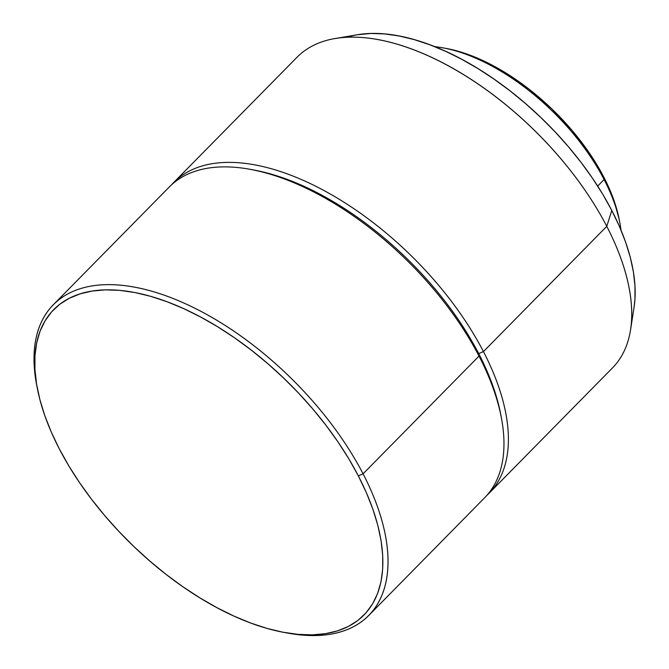 <?xml version="1.0" encoding="UTF-8"?>
<svg xmlns="http://www.w3.org/2000/svg" width="669" height="669" viewBox="0 0 669 669"><rect width="100%" height="100%" fill="white"/><g stroke="black" fill="none" stroke-linecap="round" stroke-linejoin="round"><path stroke-width="1" d="M619.753 222.367L619.068 218.872A152.507 78.892 -135.4 0 0 603.781 177.059L604.099 179.543A156.195 80.798 44.6 0 1 619.753 222.367A156.195 80.798 44.6 0 1 621.008 230.144A156.195 80.798 -135.4 0 0 604.099 179.543L597.668 186.082L604.099 179.543L603.781 177.059A152.507 78.892 -135.4 0 0 445.922 48.394L442.426 47.758A156.195 80.798 44.6 0 1 604.099 179.543A156.195 80.798 -135.4 0 0 434.624 46.629A156.195 80.798 44.6 0 1 442.426 47.758M357.397 34.746L334.943 38.585A221.38 114.516 44.6 0 1 606.775 226.331L611.792 210.451A207.173 107.174 -135.4 0 0 357.397 34.746A207.173 107.174 -135.4 0 0 346.818 37.297M251.636 169.633A217.684 112.609 44.6 0 1 478.703 353.6L483.453 351.585L606.775 226.331A221.38 114.516 -135.4 0 0 448.832 66.114A221.38 114.516 -135.4 0 0 296.986 57.291L173.664 182.545A221.38 114.516 44.6 0 1 325.51 191.359A221.38 114.516 44.6 0 1 483.453 351.585A221.38 114.516 -135.4 0 0 323.077 190.046A221.38 114.516 -135.4 0 0 171.507 184.853A221.38 114.516 44.6 0 1 173.664 182.545M284.643 632.531A217.684 112.609 44.6 0 1 59.307 448.874L51.287 432.074L44.79 415.574L39.864 399.527L36.569 384.081L34.939 369.388L34.972 355.59L36.686 342.821L40.056 331.205L45.057 320.844L51.63 311.854L59.717 304.311L69.233 298.29L80.104 293.858L92.213 291.04L105.443 289.869L119.667 290.363L134.753 292.512L150.55 296.3L166.907 301.686L183.666 308.618L200.675 317.031L217.76 326.848L234.752 337.962L251.502 350.28L267.834 363.677L283.606 378.018L298.65 393.18L312.833 409.002L326.02 425.342L338.071 442.042L348.875 458.926L358.333 475.851A217.684 112.609 44.6 0 1 284.643 632.531L288.138 633.167A221.38 114.516 -135.4 0 0 363.083 473.828A221.38 114.516 44.6 0 1 368.778 615.43L484.724 497.677A221.38 114.516 -135.4 0 0 479.021 356.084L478.703 353.6A217.684 112.609 -135.4 0 0 253.375 169.943L249.872 169.307A221.38 114.516 44.6 0 1 479.021 356.084A221.38 114.516 -135.4 0 0 321.078 195.858A221.38 114.516 -135.4 0 0 169.232 187.044L53.294 304.796A221.38 114.516 44.6 0 1 205.14 313.61A221.38 114.516 44.6 0 1 363.083 473.828L479.021 356.084L363.083 473.828A221.38 114.516 -135.4 0 0 149.036 290.471A221.38 114.516 -135.4 0 0 36.803 385.704L37.497 389.191A217.684 112.609 44.6 0 1 147.849 295.556A217.684 112.609 44.6 0 1 358.333 475.851L363.083 473.828L358.333 475.851L366.353 492.643L372.859 509.151L377.776 525.198L381.071 540.644L382.71 555.337L382.668 569.135L380.954 581.905L377.584 593.52L372.591 603.873L366.018 612.871L357.932 620.406L348.407 626.427L337.536 630.867L325.435 633.685L312.206 634.856L297.973 634.363L282.895 632.205L267.098 628.425L250.733 623.04L233.974 616.107L216.965 607.686L199.889 597.877L182.888 586.755L166.138 574.445L149.806 561.048L134.034 546.698L118.99 531.546L104.807 515.715L91.628 499.383L79.578 482.684L68.765 465.791L59.307 448.874A217.684 112.609 44.6 0 1 37.497 389.191M37.163 387.451A221.38 114.516 44.6 0 1 53.294 304.796M368.778 615.43A221.38 114.516 44.6 0 1 286.382 632.841M479.021 356.084A221.38 114.516 44.6 0 1 501.206 416.77L500.521 413.283A217.684 112.609 -135.4 0 0 478.703 353.6L479.021 356.084M489.148 493.178L612.478 367.933A221.38 114.516 -135.4 0 0 606.775 226.331L483.453 351.585A221.38 114.516 44.6 0 1 489.148 493.178A221.38 114.516 44.6 0 1 486.873 495.369A221.38 114.516 -135.4 0 0 483.453 351.585L478.703 353.6A217.684 112.609 44.6 0 1 500.847 415.014M606.775 226.331A221.38 114.516 44.6 0 1 630.599 329.692L634.087 307.18A207.173 107.174 -135.4 0 0 611.792 210.451L606.775 226.331M634.061 307.314L634.956 299.227L634.99 286.098L633.434 272.116L630.298 257.414L625.615 242.136L619.427 226.431L611.792 210.451L602.794 194.345L592.508 178.272L581.035 162.383L568.491 146.829L554.994 131.768L540.669 117.343L525.667 103.695L510.121 90.942L494.182 79.218L478.001 68.639L461.744 59.298L445.562 51.296L429.607 44.698L414.044 39.571L399.008 35.967L384.65 33.918L371.111 33.45L357.346 34.755M619.118 219.148L613.958 200.391L603.781 177.059L589.581 153.377L571.903 130.229L551.432 108.529L528.936 89.094L505.296 72.678L481.421 59.909L458.215 51.279L445.403 48.302"/></g></svg>

